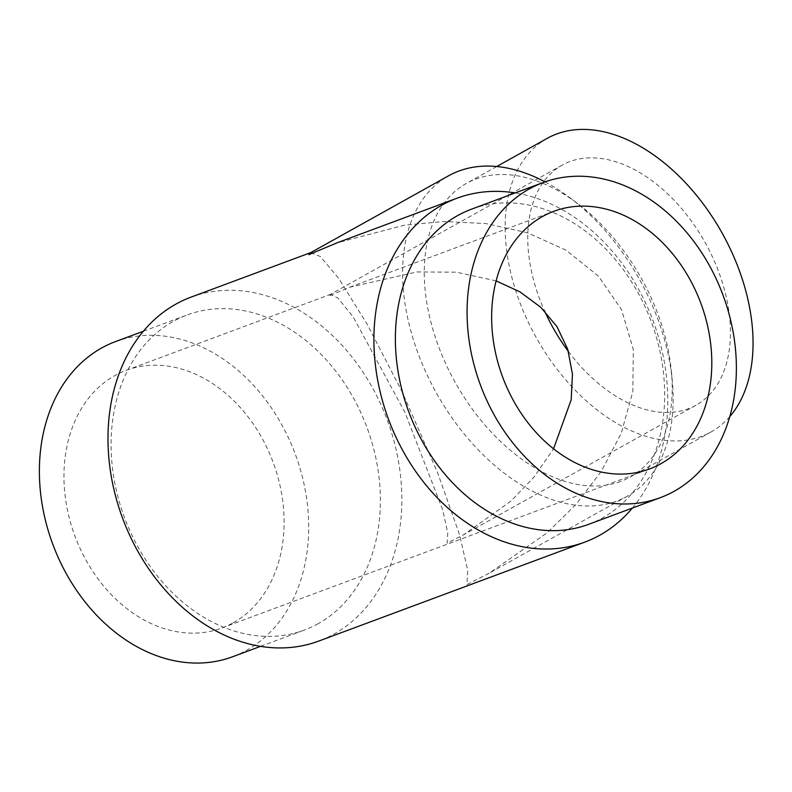<?xml version="1.0" encoding="UTF-8"?>
<svg xmlns="http://www.w3.org/2000/svg" width="792" height="792" viewBox="0 0 792 792"><rect width="100%" height="100%" fill="white"/><g stroke="black" fill="none" stroke-linecap="round" stroke-linejoin="round"><path stroke-width="0.59" stroke-dasharray="3.96 2.97" d="M233.244 622.769A137.422 105.742 69.6 0 0 270.151 454.816A137.422 105.742 69.6 0 0 126.126 370.379A137.422 105.742 69.6 0 0 74.923 536.045A137.422 105.742 69.6 0 0 221.938 627.987A137.422 105.742 69.6 0 0 233.244 622.769M496.129 280.893L456.281 272.171L416.889 271.943L349.628 287.248L328.67 296.06L330.313 294.436L337.917 298.01L353.262 317.028L404.91 412.355L442.708 509.761L447.777 533.323L447.094 543.233L463.795 534.669L511.018 501.039L533.867 477.279L553.558 448.797M115.424 341.629A168.102 129.353 -110.4 0 1 291.614 444.906A168.102 129.353 -110.4 0 1 246.46 650.361A168.102 129.353 -110.4 0 1 232.64 656.746M568.428 351.5A137.422 87.169 -119.1 0 0 688.317 408.761A137.422 87.169 -119.1 0 0 696.019 405.217A137.422 87.169 -119.1 0 0 705.236 242.738A137.422 87.169 -119.1 0 0 562.191 165.142A137.422 87.169 -119.1 0 0 544.678 311.147M318.166 623.69A168.102 129.353 -110.4 0 1 304.336 630.076A168.102 129.353 -110.4 0 1 124.502 517.612A168.102 129.353 -110.4 0 1 187.13 314.959A168.102 129.353 -110.4 0 1 363.31 418.235A168.102 129.353 -110.4 0 1 318.166 623.69M588.634 524.334A168.102 129.353 69.6 0 0 602.455 517.948A168.102 129.353 69.6 0 0 643.54 303.494A168.102 129.353 69.6 0 0 471.418 209.217M729.798 416.572A168.102 106.623 60.9 0 1 710.949 432.016A168.102 106.623 60.9 0 1 701.534 436.352A168.102 106.623 60.9 0 1 532.105 329.908A168.102 106.623 60.9 0 1 547.252 138.343M190.961 297.168A183.447 141.154 -110.4 0 1 378.794 400.049A183.447 141.154 -110.4 0 1 333.957 634.075A183.447 141.154 -110.4 0 1 318.869 641.035M632.402 508.048A183.447 141.154 69.6 0 0 644.718 301.138A183.447 141.154 69.6 0 0 515.196 192.931M620.651 481.437A168.102 106.623 60.9 0 1 451.222 374.992A168.102 106.623 60.9 0 1 466.369 183.427A168.102 106.623 60.9 0 1 577.843 203.722A168.102 106.623 60.9 0 1 671.428 371.616A168.102 106.623 60.9 0 1 630.076 477.101A168.102 106.623 60.9 0 1 620.651 481.437M310.573 252.717L320.334 256.519L338.639 278.299L367.142 324.235L401.94 391.436L437.481 472.388L459.548 534.699L467.696 570.121L466.924 584.615L489.208 573.18L547.173 532.769L575.685 504.801L601.277 471.388L621.284 433.165L632.808 391.674L633.333 349.48L621.572 309.741L598.524 276.22L566.112 250.222L527.423 232.749L485.833 223.552L444.262 221.512L404.831 225.086L336.818 242.916M545.035 181.853A183.447 116.355 60.9 0 1 570.181 197.95A183.447 116.355 60.9 0 1 647.678 295.188A183.447 116.355 60.9 0 1 672.309 381.16A183.447 116.355 60.9 0 1 627.185 496.267A183.447 116.355 60.9 0 1 616.909 501.009A183.447 116.355 60.9 0 1 432.016 384.843A183.447 116.355 60.9 0 1 448.549 175.804M221.938 627.987L649.638 468.913M126.126 370.379L330.313 294.436M349.628 287.248L553.816 211.296M562.191 165.142L329.967 294.594M696.019 405.217L463.795 534.659M260.558 646.361L304.336 630.076M143.352 331.244L187.13 314.959M496.703 166.528L466.369 183.427M710.949 432.016L630.076 477.101M577.843 203.722L570.181 197.95M671.428 371.616L672.309 381.16M627.185 496.267L489.208 573.18"/><path stroke-width="1.19" d="M660.944 463.686A137.422 105.742 -110.4 0 1 649.638 468.913A137.422 105.742 -110.4 0 1 502.613 376.972A137.422 105.742 -110.4 0 1 553.816 211.296A137.422 105.742 -110.4 0 1 697.851 295.733A137.422 105.742 -110.4 0 1 660.944 463.686M553.558 448.797L571.2 399.762L572.458 374.121L567.745 349.322L556.994 326.66L540.728 307.256L519.978 291.882L496.129 280.893M260.558 646.361L232.64 656.746A168.102 129.353 -110.4 0 1 52.797 544.282A168.102 129.353 -110.4 0 1 115.424 341.629L143.352 331.244M674.16 491.278A168.102 129.353 69.6 0 0 719.304 285.823A168.102 129.353 69.6 0 0 543.124 182.546A168.102 129.353 69.6 0 0 480.497 385.199A168.102 129.353 69.6 0 0 660.33 497.663A168.102 129.353 69.6 0 0 674.16 491.278M544.678 311.147A137.422 87.169 -119.1 0 0 568.428 351.5M543.124 182.546L471.418 209.217A168.102 129.353 69.6 0 0 408.791 411.87A168.102 129.353 69.6 0 0 588.634 524.334L660.33 497.663M496.703 166.528L547.252 138.343A168.102 106.623 60.9 0 1 712.374 216.978A168.102 106.623 60.9 0 1 729.798 416.572M515.196 192.931A183.447 141.154 69.6 0 0 456.885 198.257A183.447 141.154 69.6 0 0 388.545 419.394A183.447 141.154 69.6 0 0 584.793 542.124L318.869 641.035A183.447 141.154 -110.4 0 1 122.621 518.305A183.447 141.154 -110.4 0 1 190.961 297.168L310.801 252.589M584.793 542.124A183.447 141.154 69.6 0 0 632.402 508.048M456.885 198.257L336.818 242.916L308.84 254.678L310.573 252.717L448.549 175.804A183.447 116.355 60.9 0 1 545.035 181.853"/></g></svg>
